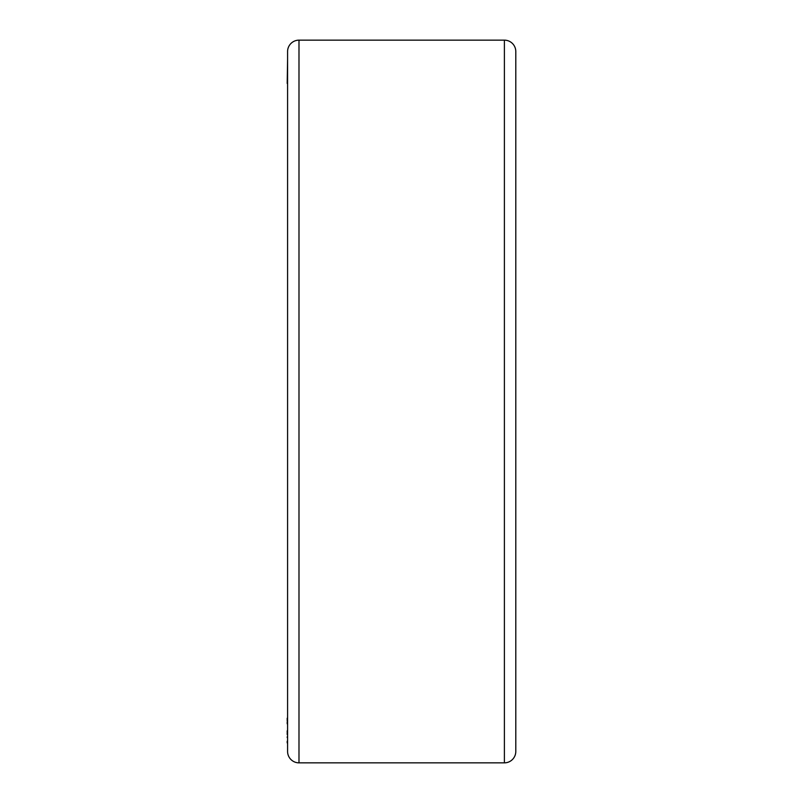 <?xml version="1.0" encoding="UTF-8"?>
<svg xmlns="http://www.w3.org/2000/svg" width="803" height="803" viewBox="0 0 803 803"><rect width="100%" height="100%" fill="white"/><g stroke="black" fill="none" stroke-linecap="round" stroke-linejoin="round"><path stroke-width="1.2" d="M287.584 51.563L287.584 751.437A11.413 11.413 0 0 0 298.987 762.85L504.394 762.85A11.413 11.413 0 0 0 515.797 751.437L515.797 51.563A11.413 11.413 0 0 0 504.394 40.15L298.987 40.15A11.413 11.413 0 0 0 287.584 51.563M287.584 743.959L287.584 692.005M287.203 83.462L287.584 59.312M287.203 723.834L287.203 721.847M287.203 737.525L287.203 736.873M287.203 734.504L287.203 732.998M287.203 732.356L287.203 730.83M287.203 742.905L287.203 741.179M287.203 720.753L287.203 718.193M515.797 209.412L515.797 593.588M504.394 40.15L504.394 762.85M298.987 40.15L298.987 762.85"/></g></svg>
